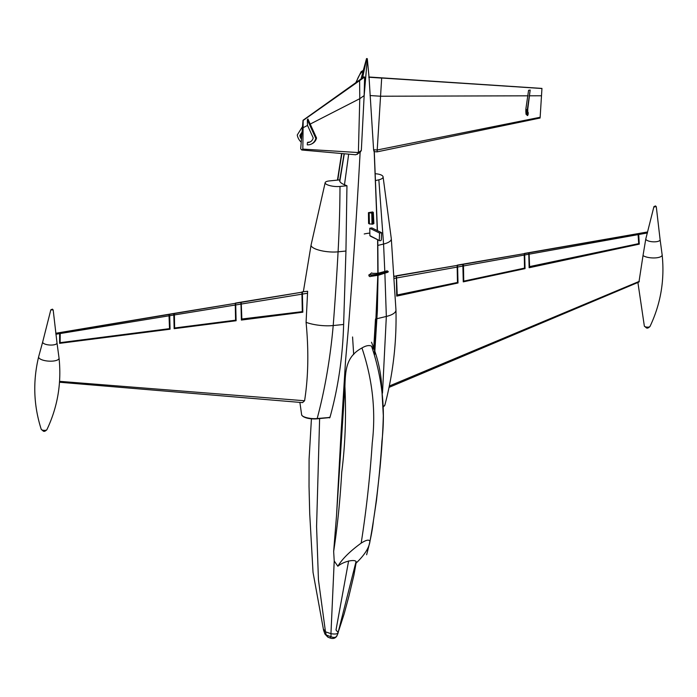 <?xml version="1.0" encoding="UTF-8"?>
<svg xmlns="http://www.w3.org/2000/svg" width="697" height="697" viewBox="0 0 697 697"><rect width="100%" height="100%" fill="white"/><g stroke="black" fill="none" stroke-linecap="round" stroke-linejoin="round"><path stroke-width="1.05" d="M367.188 58.609L366.526 58.583L367.188 58.609M352.569 336.973L353.684 354.546M311.428 418.801L309.085 459.227L309.032 486.567L309.721 513.837L313.031 572.333L323.591 630.271L323.73 629.452L325.482 631.831L330.953 633.678C335.362 634.401 337.766 633.991 338.141 632.449L335.998 630.027L348.613 560.928M541.952 88.414L540.149 117.27L541.952 88.414L369.009 77.01L367.302 58.766L369.027 77.01L373.601 149.75C374.028 151.798 374.202 152.068 374.141 150.543M375.483 319.052L373.714 348.57M374.315 349.824L371.536 346.148C369.079 345.006 365.881 345.616 361.943 347.977C346.47 356.35 345.39 369.34 344.91 386.574L336.529 515.553L341.147 431.234L345.538 360.88L348.212 330.369C352.848 271.996 356.82 212.663 360.131 152.382L361.325 150.482L364.13 96.125L367.302 58.74M356.35 82.272A36.871 19.864 80.3 0 1 361.011 72.976A6.395 3.441 80.3 0 1 362.919 72.122L366.622 58.705L362.597 77.837M374.385 353.806L377.818 275.324L374.385 353.806M377.835 273.259L377.626 239.707L377.835 273.259M377.277 230.576L374.202 151.667L377.277 230.576M360.131 152.382L355.74 154.778L301.784 149.994L300.695 148.783L303.029 120.276L363.939 76.888L364.618 77.071L364.13 96.125M371.893 275.794C370.116 277.031 369.105 276.84 368.852 275.21L371.597 272.893C371.867 273.407 374.045 273.512 378.157 273.233L387.253 270.802L386.913 271.499L388.22 271.394L387.907 272.205L378.419 275.228L371.536 276.256M370.429 236.17L369.88 235.647L369.785 228.267L371.858 227.919L381.616 232.702L381.346 239.899L380.806 240.587L379.778 240.761L370.429 236.17M372.581 211.958L368.443 212.663L368.582 223.449L369.419 223.937L373.052 224.094L372.799 213.238L373.304 212.376L372.581 211.958M356.054 563.141L353.937 575.069L348.927 596.101L344.187 613.813L338.141 632.449L355.879 562.218L338.141 632.449C337.766 633.991 335.362 634.401 330.953 633.678L334.22 560.98L333.654 551.475L336.529 515.553M371.536 346.148C382.217 377.73 385.668 409.47 381.912 441.367C379.752 475.842 375.761 509.254 369.924 541.621C368.974 548.112 364.331 555.3 356.01 563.185C358.319 558.341 344.274 560.649 337.845 566.243L334.22 560.98M339.883 179.852L339.822 179.965C339.169 181.56 340.72 183.163 344.484 184.766L348.674 154.15M339.805 181.368L344.301 153.767L339.805 181.368M361.316 78.073L362.919 72.122M343.63 324.471C342.724 356.82 338.167 387.811 329.951 417.433L317.187 418.531A385.816 214.903 -95.8 0 0 333.21 325.543L343.63 324.471L345.947 251.025L346.958 185.742L339.997 186.456A9.575 2.736 -174.3 0 1 329.881 185.629A9.575 2.736 -174.3 0 1 325.177 182.614A9.575 2.736 -174.3 0 1 329.359 180.932L339.761 179.87M345.947 251.025L338.08 251.826A2005.077 1116.864 -95.8 0 1 333.21 325.543A21.633 6.177 -174.3 0 1 306.079 322.336L307.63 291.259L302.045 291.912L307.63 291.259M344.484 184.766L346.958 185.742M59.506 382.235L302.533 402.613L304.589 400.758C308.318 377.007 308.815 350.861 306.079 322.336M169.223 317.135L169.484 314.173L169.72 315.697L173.806 315.035L174.145 328.679L236.109 320.742L235.22 320.237M235.211 305.817L235.429 303.099L235.717 304.955L240.988 304.092L241.38 320.062L302.829 312.195L301.949 311.69M301.879 294.369L302.045 291.912M302.454 292.121L302.393 294.09L307.377 293.28M55.891 334.238L59.646 333.628L59.611 343.351L170.059 329.202L169.179 328.696M302.393 294.09L302.829 312.195M235.717 304.955L236.109 320.742M169.72 315.697L170.059 329.202M329.393 417.285L329.01 417.555L329.629 417.895L328.871 417.512M329.951 417.433L329.629 417.895M38.657 356.725L42.709 341.896A7.179 2.466 3.8 0 0 42.7 341.922A7.179 2.466 3.8 0 0 46.507 344.553A7.179 2.466 3.8 0 0 53.686 344.867A7.179 2.466 3.8 0 0 56.997 342.872A7.179 2.466 3.8 0 0 56.988 342.846L59.045 358.075A10.228 3.511 3.8 0 1 44.094 360.454A10.228 3.511 3.8 0 1 38.657 356.725C32.733 381.329 33.587 405.532 41.245 429.335A2.849 0.976 3.8 0 0 42.752 430.18A2.849 0.976 3.8 0 0 46.873 429.709C57.616 407.126 61.667 383.254 59.045 358.075M42.7 341.922L50.829 309.808L53.181 309.965L56.997 342.872M55.777 333.271L59.524 332.643L59.646 333.628M169.484 314.173L173.562 313.493L173.806 315.035M235.429 303.099L240.692 302.21L240.988 304.092M55.795 333.393L59.707 332.739M235.769 303.282L241.04 302.393M169.763 314.321L173.849 313.641M329.054 417.346L329.306 417.782L329.054 417.346M301.461 133.711L300.59 135.105A7.789 6.613 63.4 0 0 301.156 137.039M300.851 141.813A10.821 9.192 63.4 0 1 297.253 134.991L302.324 126.915M301.566 132.744L299.849 135.471L300.59 135.105M301.043 138.616A7.789 6.613 63.4 0 1 299.849 135.471M364.27 77.045L303.029 120.276M303.178 120.32L302.838 149.106L301.784 149.994M303.334 120.32L359.617 80.608L359.774 98.686L358.389 152.556L357.369 154.351M307.412 142.571A7.789 6.613 63.4 0 0 310.078 141.961A7.789 6.613 63.4 0 0 313.214 137.928L307.455 125.216L307.351 119.745L307.908 118.978L316.551 138.041A10.821 9.192 63.4 0 1 312.195 143.643L311.454 144.018A10.821 9.192 63.4 0 1 307.272 144.828L307.412 142.571L307.978 142.197A7.789 6.613 63.4 0 0 310.435 141.77M358.85 80.495L359.617 80.608L364.618 77.071M307.351 119.745L315.819 138.407L316.551 138.041M315.819 138.407A10.821 9.192 63.4 0 1 311.454 144.018M388.133 272.013L386.913 271.499C381.668 273.816 375.657 274.94 368.861 274.871M379.778 240.761L369.88 235.647M379.281 240.256L379.551 233.059L369.785 228.267M379.551 233.059L381.616 232.702M372.799 213.238L368.443 212.663M373.557 223.223L373.052 224.094M373.88 223.606L373.304 212.376M344.91 386.574C346.304 416.222 345.25 444.782 341.73 472.27C340.136 500.176 337.444 526.575 333.654 551.475M361.943 347.977C372.564 379.525 375.997 411.204 372.242 443.022C369.95 477.515 366.256 510.884 361.177 543.12C349.877 551.353 342.105 559.064 337.845 566.243M369.924 541.621C369.393 539.26 366.474 539.766 361.177 543.12M541.944 88.484L368.922 77.184M374.211 151.667L377.094 151.859L381.677 78.09L368.748 77.236M540.219 116.591L540.149 117.27L377.182 149.986L373.601 149.75M541.944 88.51L381.703 77.846M525.886 108.819L528.579 90.314L530.182 90.035L527.768 109.037A7.789 1.063 -83.4 0 0 528.239 112.853A7.789 1.063 -83.4 0 0 528.335 112.836L527.612 115.536L526.644 114.386M530.182 90.035L527.42 108.993L527.132 109.638L525.982 109.507L526.357 110.021L527.132 109.638M527.42 108.993A10.202 1.385 -83.4 0 0 528.152 114.552L527.612 115.536M527.159 115.066L527.298 115.51M337.034 635.307C336.259 637.528 334.264 638.008 331.04 636.753L326.1 634.967L325.159 633.399M338.167 632.885L336.843 636.021C335.335 638.382 333.061 639.036 330.021 637.999L327.921 637.163M323.591 630.271L324.968 634.104L327.825 637.11L326.1 634.967M323.73 629.452L325.482 631.831L330.953 633.678L331.04 636.753L330.387 637.528M319.618 418.557L316.577 526.531L318.451 579.913L325.482 631.831L326.248 635.028L328.008 637.197M375.395 173.745A9.575 3.354 179.7 0 1 383.08 176.785A9.575 3.354 179.7 0 1 378.846 179.809L375.483 180.61M378.846 179.809L383.568 244.046A17.416 6.107 179.7 0 0 391.305 238.74L395.957 309.973A21.633 7.589 179.7 0 1 395.957 310.026A21.633 7.589 179.7 0 1 386.338 316.447L382.487 393.143M377.007 318.686L386.338 316.447L384.883 273.468M457.101 267.831L457.319 265.139L457.615 267.012L462.878 266.071L463.27 281.858L525.05 268.615L524.257 268.162M524.205 256.365L524.466 253.429L524.71 254.971L528.788 254.239L529.128 267.744L639.271 244.133L638.722 234.506L647.452 232.946M638.313 236.893L638.539 233.539L647.6 231.953M394.11 276.16L396.349 276.047L396.732 296.12L458.007 282.991L457.215 282.538M394.127 276.439L396.349 276.047M394.249 278.391L396.288 278.025M389.031 387.375L638.949 282.041L643.017 255.572A10.228 3.511 3.8 0 0 647.208 257.228A10.228 3.511 3.8 0 0 662.15 254.849L660.103 239.611A7.179 2.466 3.8 0 1 660.103 239.637A7.179 2.466 3.8 0 1 656.792 241.641A7.179 2.466 3.8 0 1 649.621 241.328A7.179 2.466 3.8 0 1 645.779 239.001L643.017 255.572M653.934 206.6L655.52 205.929L656.286 206.756L653.934 206.6L645.779 239.001M524.71 254.971L525.05 268.615M457.615 267.012L458.007 282.991M457.319 265.139L462.581 264.215L462.878 266.071M524.466 253.429L528.544 252.715L528.788 254.239M639.271 244.133L638.478 243.68M638.539 233.539L638.722 234.506M638.722 233.634L647.565 232.084M524.754 253.577L528.831 252.863M457.668 265.322L462.93 264.398M396.288 278.208L396.462 275.751L457.145 265.409L457.467 282.477L396.689 295.092M396.462 275.751L397.22 295.397M396.863 275.96L457.145 265.409M396.802 277.929L457.093 267.108M240.996 304.824L241.206 302.123L301.932 292.209L302.289 311.646L241.345 319.078M241.206 302.123L241.876 319.383M241.502 304.005L301.871 294.178M241.563 302.306L301.932 292.209M528.805 255.581L529.067 252.628L638.025 233.626L638.713 243.628L529.084 266.707M529.067 252.628L529.615 267.012M529.345 252.776L638.208 233.722M529.302 254.144L638.208 234.601M173.823 316.342L174.372 313.554L174.642 327.991L174.111 327.686M174.642 327.991L235.569 320.193L235.255 303.369L174.084 313.406M174.372 313.554L235.255 303.369M174.328 314.948L235.203 305.033M59.611 335.78L60.221 332.652L60.125 342.663L59.602 342.366M60.125 342.663L169.519 328.653L168.962 314.26L60.038 332.556M60.169 333.541L169.205 315.785M60.221 332.652L169.249 314.408M462.886 266.846L463.444 264.311L463.758 281.135L463.226 280.83M463.104 264.128L524.231 253.664L524.51 268.11L463.758 281.135M463.444 264.311L524.231 253.664M463.392 265.975L524.188 255.067M363.259 70.658L366.526 58.583L363.163 70.928M303.361 291.686L311.089 244.969A17.416 4.975 -174.3 0 0 319.871 250.371A17.416 4.975 -174.3 0 0 338.08 251.826A763.198 425.118 -95.8 0 0 339.997 186.456M302.576 416.031A9.418 2.692 -174.3 0 0 316.804 418.81L317.187 418.531A10.028 2.858 -174.3 0 1 307.133 417.799A10.028 2.858 -174.3 0 1 301.653 414.863L299.884 402.396M59.567 381.337L304.589 400.758M317.039 418.784L329.01 417.555M52.51 309.25L51.778 309.494L52.31 309.172M302.838 149.106L358.389 152.556L361.325 150.482M303.395 127.56L307.551 125.425M310.217 124.066L359.774 98.686L364.122 95.611M386.913 271.525C381.668 273.834 375.648 274.975 368.861 274.949M386.931 271.621C381.677 273.904 375.648 275.097 368.852 275.21M371.762 213.421L372.015 224.268M369.166 213.082L369.419 223.937M528.117 95.811L380.536 96.23L370.046 95.541M541.491 95.768L529.694 95.803M526.592 114.386A10.202 1.385 -83.4 0 1 525.878 109.107M527.472 115.101A10.821 1.472 -83.4 0 1 527.324 115.136A10.821 1.472 -83.4 0 1 526.671 110.056M527.838 115.031L527.019 115.101A10.821 1.472 -83.4 0 1 526.357 110.021M337.792 180.07A888.327 478.569 80.3 0 1 341.922 153.549M361.011 72.976A1.621 1.237 -140.8 0 1 361.098 71.721L355.836 82.638M363.111 71.172A1.621 1.237 -140.8 0 1 363.921 71.434M364.226 233.983A17.416 6.107 179.7 0 1 369.846 233.094M384.814 271.786L383.568 244.046L377.948 245.388M395.957 310.026C396.724 342.358 393.03 374.045 384.875 405.079A10.028 3.511 179.7 0 1 383.35 406.647M389.309 386.025L639.367 281.318M637.903 282.485L644.35 326.109A2.849 0.976 3.8 0 0 645.858 326.945A2.849 0.976 3.8 0 0 649.987 326.475C660.721 303.901 664.772 280.02 662.15 254.849M654.57 207.009L654.884 206.26M644.35 326.109L646.38 327.851A2.352 0.985 -76.6 0 1 645.858 326.945M374.637 354.538L377.365 310.818L378.035 275.289M378.053 273.241L377.791 239.785M377.434 230.655L374.289 151.676M362.1 74.927L361.055 78.935M344.109 153.749L339.674 180.462M325.177 182.614L311.089 244.969M301.653 414.863C303.552 418.496 312.256 419.263 316.926 418.836L329.211 417.625M41.245 429.335L43.275 431.086C44.103 431.731 45.305 431.269 46.873 429.709M50.829 309.834L52.414 309.154L53.181 309.991M366.622 554.768C370.133 541.761 372.407 530.347 373.444 520.546L376.476 500.472L380.1 467.138C381.886 447.805 382.958 430.598 383.315 415.525L381.486 383.08C380.388 369.366 377.06 355.749 371.492 342.236M377.094 151.859L540.114 118.02M527.019 115.101C525.555 112.496 526.2 117.479 525.878 108.959M341.591 153.523L337.461 180.105M363.425 70.301L361.098 71.721M391.305 238.74L383.08 176.785M384.875 405.079L383.35 406.821M656.286 206.73L660.103 239.637M646.38 327.851C647.208 328.496 648.41 328.043 649.987 326.475"/></g></svg>
